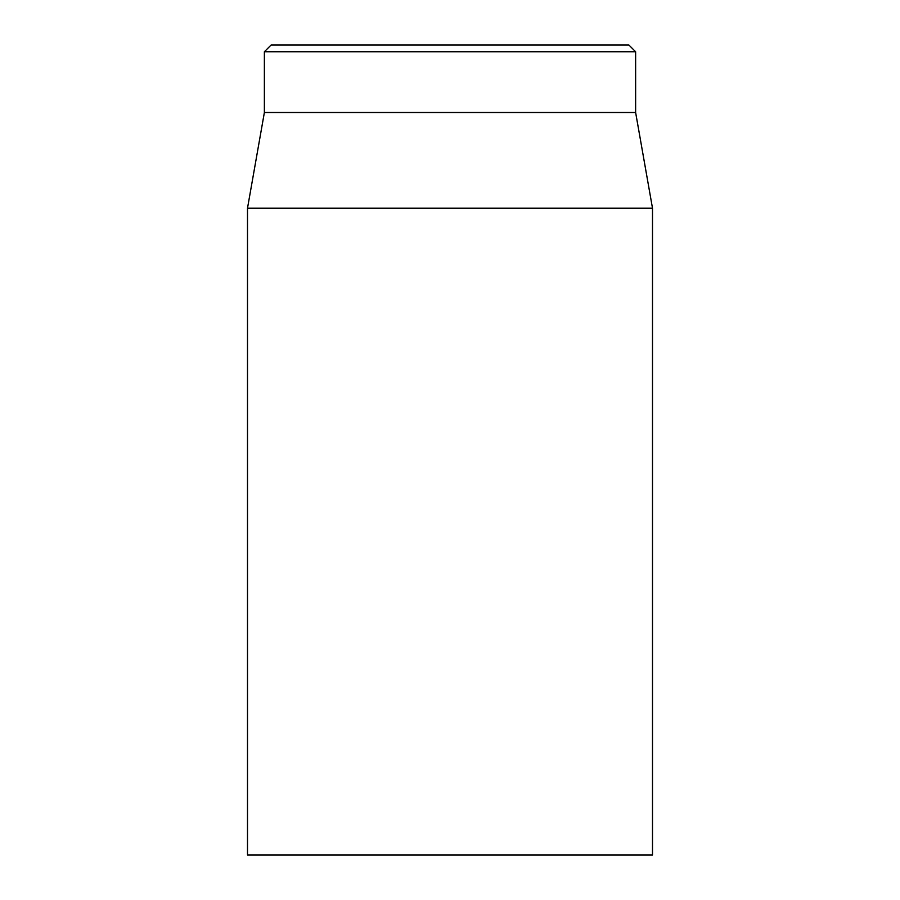 <?xml version="1.0" encoding="UTF-8"?>
<svg xmlns="http://www.w3.org/2000/svg" width="900" height="900" viewBox="0 0 900 900"><rect width="100%" height="100%" fill="white"/><g stroke="black" fill="none" stroke-linecap="round" stroke-linejoin="round"><path stroke-width="1.35" d="M628.875 45L271.125 45L264.375 51.75L635.625 51.75L628.875 45M247.5 208.204L247.5 855L652.5 855L652.5 208.204L247.5 208.204L264.375 112.5L635.625 112.5L635.625 51.75M264.375 112.5L264.375 51.75M635.625 112.5L652.5 208.204"/></g></svg>
